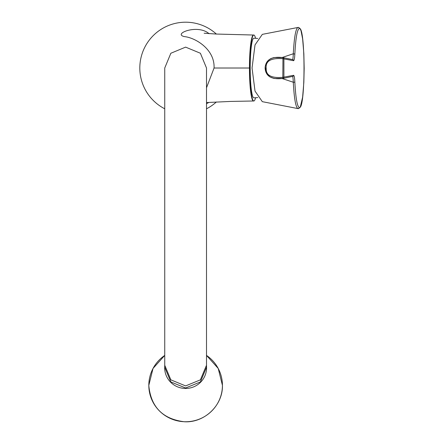 <?xml version="1.0" encoding="UTF-8"?>
<svg xmlns="http://www.w3.org/2000/svg" width="444" height="444" viewBox="0 0 444 444"><rect width="100%" height="100%" fill="white"/><g stroke="black" fill="none" stroke-linecap="round" stroke-linejoin="round"><path stroke-width="0.67" d="M206.504 365.257L206.504 367.338L200.388 381.94L185.62 387.989L170.857 381.94L164.741 367.338L164.741 68.015L170.857 53.247L185.62 47.125L200.388 53.247L206.504 68.015L206.504 365.257L200.388 379.859L185.62 385.908L170.857 379.859L164.741 365.257M164.741 108.791A45.815 45.815 0 0 1 185.62 22.2A45.815 45.815 0 0 1 216.372 34.055M216.372 101.976A45.815 45.815 0 0 1 206.504 108.791M209.091 33.722C197.752 23.682 172.278 33.96 184.449 36.613C194.977 37.596 214.924 49.056 214.064 68.015L206.504 87.779M206.504 103.713L208.863 102.442M206.504 102.553L230.736 101.421L253.469 100.999A32.984 4.018 -90 0 1 249.45 68.015A32.984 4.018 -90 0 1 253.469 35.026L216.123 34.044L204.129 33.228M255.572 38.284A32.984 4.018 -90 0 0 253.829 35.026A32.984 4.018 -90 0 0 249.811 68.015A32.984 4.018 90 0 0 253.829 100.999A32.984 4.018 90 0 0 255.572 97.741M257.714 38.489A29.781 29.781 0 0 0 253.829 38.234A29.781 3.63 90 0 0 250.2 68.015A29.781 3.63 90 0 0 253.829 97.797A29.781 29.781 0 0 0 257.714 97.541M292.579 59.613C292.896 59.341 293.129 57.393 293.295 53.757C294.194 37.096 295.782 28.316 298.057 27.417A1.099 1.093 90.4 0 1 298.268 27.4L262.326 34.36L255.023 44.922L252.048 68.015L255.023 91.109L262.326 101.67L298.057 108.614C295.782 107.709 294.189 98.918 293.29 82.24C293.129 78.61 292.885 76.668 292.568 76.407M294.838 54.124C295.693 37.918 297.197 29.376 299.35 28.499C305.561 26.091 305.561 109.934 299.35 107.531C297.197 106.654 295.693 98.096 294.838 81.874C294.638 77.75 294.217 75.563 293.573 75.314L282.828 77.345L282.961 78.433A1.099 1.093 -101.8 0 0 283.899 77.345L283.899 58.686A1.099 1.093 101.8 0 0 283.033 57.609A1.099 1.099 0 0 0 282.961 57.598L273.904 57.559L270.701 58.636L267.815 60.878L265.19 66.55L266.045 72.416L269.769 76.851L274.037 78.494L282.961 78.433C271.595 79.803 265.645 76.335 265.101 68.032C265.623 59.707 271.578 56.227 282.961 57.598A1.099 1.093 101.8 0 1 283.033 57.609L292.701 59.629A1.099 1.093 101.9 0 1 293.567 60.706C294.217 60.451 294.638 58.258 294.838 54.124L293.295 53.757L282.168 57.492M282.14 78.544L293.29 82.24A1.099 0.383 -2.6 0 0 294.838 81.874M282.961 78.433A1.099 1.099 0 0 0 283.033 78.422L292.713 76.39A1.099 1.093 -102 0 0 293.573 75.314M282.961 57.598L282.828 77.345C271.373 78.299 265.834 75.341 266.211 68.481C265.318 61.061 270.857 57.798 282.828 58.686L293.567 60.706M148.818 385.364A36.802 36.38 180 0 1 164.741 355.405L153.025 368.448L148.796 385.392C150.838 407.043 162.776 419.175 184.604 421.783C204.629 422.866 222.982 405.217 222.444 385.392L218.215 368.448L206.504 355.4A36.802 36.38 180 0 1 222.427 385.364A36.802 36.38 180 0 1 185.62 421.745A36.802 36.38 180 0 1 148.818 385.364M206.504 366.072A20.951 20.707 180 0 1 185.62 388.456A20.951 20.707 180 0 1 164.741 366.072M214.064 68.015L249.45 68.015M298.057 108.614A1.099 1.093 -90.4 0 0 298.268 108.63L300.294 107.06L302.619 97.131L303.846 82.29L304.173 68.415L303.851 53.796L302.625 38.917L300.999 30.686L300 28.477L298.268 27.4A1.099 1.093 90.4 0 1 299.35 28.499M297.935 108.597L298.268 108.63A1.099 1.093 -90.4 0 0 299.35 107.531M253.829 100.999L253.469 100.999M253.829 35.026L253.469 35.026"/></g></svg>
